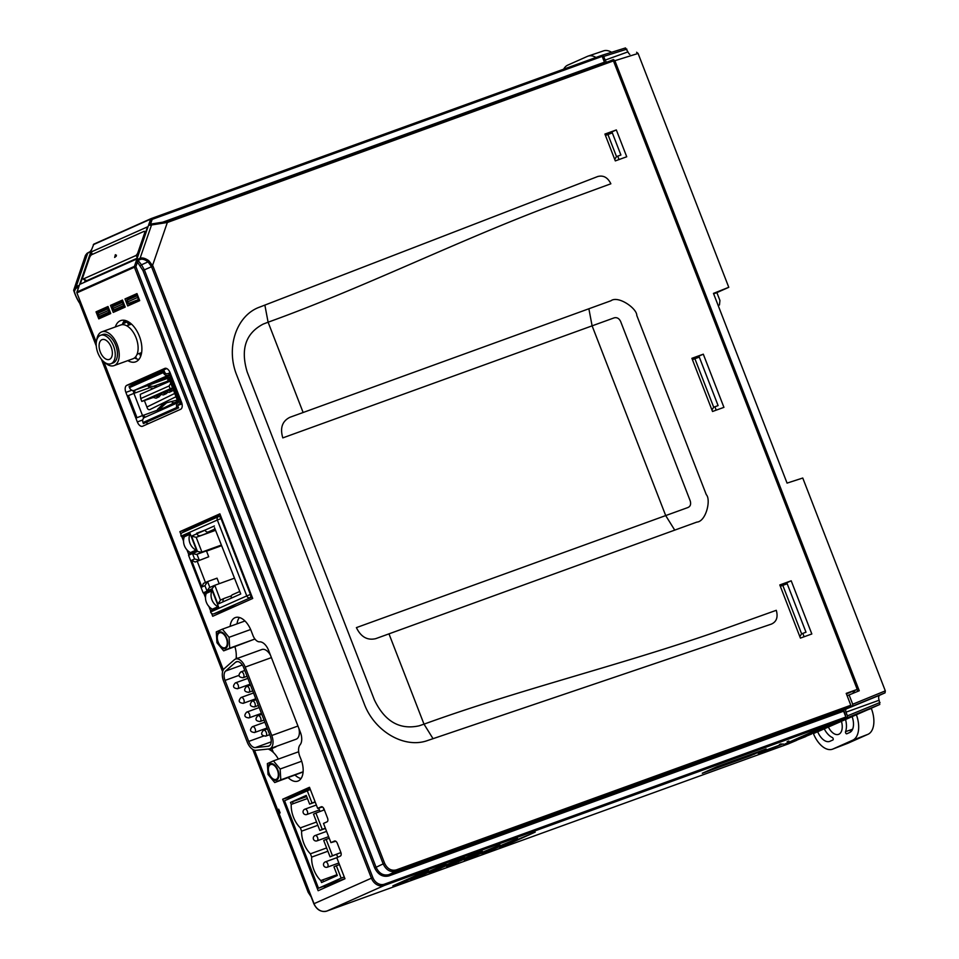 <?xml version="1.0" encoding="UTF-8"?>
<svg xmlns="http://www.w3.org/2000/svg" width="959" height="959" viewBox="0 0 959 959"><rect width="100%" height="100%" fill="white"/><g stroke="black" fill="none" stroke-linecap="round" stroke-linejoin="round"><path stroke-width="1.44" d="M141.452 353.559A7.109 5.862 66 0 0 141.105 352.804M129.861 324.693A7.109 5.862 66 0 0 127.667 322.799M126.432 322.248A7.109 5.862 66 0 0 124.622 321.984M132.977 390.553L134.068 393.334L132.965 390.553M143.658 418.1L142.651 415.511L143.67 418.088M211.615 613.424L212.718 616.277L252.708 598.464L219.887 513.832L179.896 531.658L186.897 529.572L187.257 530.483L186.897 529.572L220.234 514.719M219.371 613.316L218.868 612.01L219.383 613.304M236.238 656.771L236.933 658.545L236.238 656.771M271.853 748.571L273.339 752.419L271.853 748.571M290.541 796.773L290.973 797.888M292.459 801.712L293.226 803.678M322.775 879.859L323.483 881.681M325.089 885.84L325.688 887.363M126.348 320.797A7.109 5.862 66 0 0 123.603 323.507M123.231 324.598A7.109 5.862 66 0 0 123.208 324.681L122.92 323.818L127.307 321.864L128.578 325.161M168.868 375.472L171.337 376.228M168.089 377.69L166.818 375.712M170.414 373.566A4.316 2.433 -109.9 0 0 168.676 373.315L170.103 372.787M170.558 375.233L169.527 375.604M166.686 376.611L163.881 377.606M162.898 371.529L164.241 371.037L164.648 372.092A2.517 2.074 66 0 0 167.513 373.734L168.676 373.315L169.299 374.921L168.137 375.341A4.244 3.5 66 0 1 163.306 372.583L162.898 371.529L129.069 386.573L129.477 387.628A4.244 3.5 66 0 0 134.308 390.385L135.471 389.965A2.589 1.462 70.1 0 0 135.075 392.974L133.912 393.394L142.507 415.559L137.748 417.417M169.575 380.136L167.657 379.213L166.506 377.295L169.575 377.247M157.348 386.753L147.59 385.902L147.95 384.307M149.544 385.938L148.285 383.972L147.974 385.542L149.113 387.46L153.56 388.443M140.709 398.584L141.812 401.425L170.139 388.815L169.048 385.986L140.709 398.584L140.266 394.353L169.923 381.167M164.229 383.696L168.784 379.824M180.016 399.999L179.189 400.047M176.408 400.287L166.674 402.744L160.86 407.851L162.215 408.726L175.845 402.073M180.052 401.689L178.05 401.833M160.86 407.851L158.271 411.123L157.588 409.313L162.479 404.614L166.674 402.744M172.272 402.708L175.809 402.744M180.328 403.535L181.886 403.343M176.959 399.16L176.492 403.02L179.393 399.603L180.76 400.478M177.247 408.522L143.418 423.578L177.247 408.522L176.84 407.467A4.244 3.5 -114 0 1 178.41 402.396A4.244 3.5 -114 0 1 178.602 402.324L179.765 401.905L180.388 403.511L179.225 403.931A2.517 2.074 -114 0 0 178.182 406.988L178.59 408.043M178.218 402.492L144.773 417.369A4.244 3.5 -114 0 0 144.581 417.453A4.244 3.5 -114 0 0 143.011 422.523L143.418 423.578M157.336 410.188L142.783 415.535A4.316 2.433 -109.9 0 0 144.126 417.704M142.507 415.559L143.67 415.139A2.589 1.462 -109.9 0 0 145.552 417.021M176.012 396.714L149.94 409.541A2.158 1.774 -114 0 1 147.338 408.198L146.895 407.036L174.73 393.43M141.596 415.894L138.336 417.165M133.912 393.394L127.835 395.815L136.442 417.98M178.122 405.082L181.982 403.715M178.638 404.29L180.388 403.511A4.316 2.433 70.1 0 0 181.443 402.013M179.812 398.8L178.482 399.28L169.875 377.115L171.217 376.623L179.812 398.8L179.237 399.052L179.884 398.92L171.601 376.647M178.482 399.28L180.22 398.872M169.875 377.115L168.64 377.714L177.235 399.879M171.541 376.671A2.589 1.462 -109.9 0 0 169.359 374.897A2.589 1.462 -109.9 0 0 169.299 374.921L169.407 374.873M180.172 398.896A2.589 1.462 70.1 0 1 179.765 401.905M147.758 385.146L166.147 377.894M166.59 378.469L148.249 384.979M166.782 376.719L170.187 374.981M170.678 375.341L169.779 375.664M172.86 388.611L165.679 391.524M168.904 390.361L171.481 389.426M171.337 389.654L169.096 390.469M165.859 391.632L159.829 394.125M170.894 390.421L169.791 390.816M165.416 392.399L163.378 393.13M160.141 394.305L152.577 397.35M155.802 396.187L158.379 395.252M163.725 393.322L165.176 392.794M141.812 401.425L152.96 397.577M172.716 388.239L171.062 388.97L172.764 388.359M172.572 387.856L170.139 388.815M156.197 396.403L158.103 395.707M160.884 394.7L159.026 396.87L156.065 398.189L152.433 397.266M164.181 393.514L164.9 393.25M163.054 392.962L165.631 392.027M169.431 390.649L171.11 390.037M169.048 385.986L170.798 383.276M162.73 392.77L166.279 393.646L167.561 392.411M159.685 394.029L163.318 394.964L166.279 393.646M164.636 393.669L165.883 391.644M155.478 395.995L159.026 396.87M157.372 396.906L158.643 394.844M168.58 390.169L172.129 391.044L173.351 389.881M165.523 391.44L169.156 392.363L172.129 391.044M170.474 391.08L171.745 389.018M276.216 779.355A7.924 4.471 -109.9 0 0 277.499 770.305A7.924 4.471 -109.9 0 0 270.666 764.527A7.924 4.471 -109.9 0 0 270.498 764.599A7.924 4.471 -109.9 0 0 269.215 773.637A7.924 4.471 -109.9 0 0 276.06 779.415A7.924 4.471 -109.9 0 0 276.216 779.355M274.73 782.544L280.795 779.847L280.148 769.01L273.435 760.871L267.369 763.58L268.017 774.404L274.73 782.544L303.104 771.971M273.435 760.871L298.189 751.916L298.776 752.623M280.148 769.01L301.689 761.218M280.795 779.847L303.116 771.767M270.186 763.808A8.763 4.939 70.1 0 1 277.882 769.957A8.763 4.939 70.1 0 1 276.528 780.146A8.763 4.939 70.1 0 1 268.832 773.985A8.763 4.939 70.1 0 1 270.186 763.808M229.069 637.303L222.356 629.176L216.29 631.873L216.938 642.71L223.651 650.849L229.716 648.14L229.069 637.303L250.623 629.512M229.716 648.14L254.459 639.185L254.411 638.274M222.356 629.176L244.965 620.988M225.029 680.411L248.705 741.427A8.487 4.783 70.1 0 0 255.322 747.6L268.148 746.246A8.487 4.783 70.1 0 0 268.784 746.102A8.487 4.783 70.1 0 0 270.282 736.176L243.742 667.752A8.487 4.783 70.1 0 0 236.477 661.722A8.487 4.783 70.1 0 0 236.298 661.794A8.487 4.783 70.1 0 0 235.566 662.261L225.617 671.036A8.487 4.783 -109.9 0 0 225.029 680.411L239.091 675.328M269.755 748.751A11.316 6.377 70.1 0 0 271.745 735.517L245.204 667.092A11.316 6.377 70.1 0 0 235.506 659.061A11.316 6.377 70.1 0 0 235.279 659.157A11.316 6.377 70.1 0 0 234.308 659.78L224.358 668.555A11.316 6.377 -109.9 0 0 223.579 681.07L247.242 742.074A11.316 6.377 70.1 0 0 256.065 750.31L268.892 748.955A11.316 6.377 70.1 0 0 269.755 748.751L296.103 739.221A11.316 6.377 70.1 0 0 298.836 728.337M261.627 649.615A11.316 6.377 70.1 0 1 261.867 649.519A11.316 6.377 70.1 0 1 270.522 655.333M223.651 650.849L254.459 639.185M225.137 647.649A7.924 4.471 -109.9 0 0 226.42 638.598A7.924 4.471 -109.9 0 0 219.575 632.82A7.924 4.471 -109.9 0 0 219.419 632.892A7.924 4.471 -109.9 0 0 218.137 641.943A7.924 4.471 -109.9 0 0 224.969 647.721A7.924 4.471 -109.9 0 0 225.137 647.649M219.108 632.101A8.763 4.939 -109.9 0 0 217.753 642.278A8.763 4.939 -109.9 0 0 225.449 648.44A8.763 4.939 -109.9 0 0 226.803 638.262A8.763 4.939 -109.9 0 0 219.108 632.101M307.455 798.523L291.248 804.397A19.791 11.16 -109.9 0 0 300.347 827.869L301.617 831.153A19.791 11.16 -109.9 0 0 310.416 853.81L311.687 857.094A19.791 11.16 -109.9 0 0 320.797 880.578L321.553 882.544L337.316 875.519L333.948 866.828L336.357 865.761L341.164 878.144L344.257 876.97M316.566 822.007L300.347 827.869M317.837 825.291L301.617 831.153M326.623 847.948L310.416 853.81M327.894 851.232L311.687 857.094M337.005 874.704L320.797 880.578M344.916 878.66L318.508 888.226L341.164 878.144M310.332 789.485L284.571 800.741L318.508 888.226M315.223 802.084L309.625 804.11L306.245 795.419L290.481 802.431L291.248 804.397M306.688 796.569L290.481 802.431M332.473 855.74L330.064 856.819L323.722 840.48L326.132 839.401L332.473 855.74L340.649 852.647L330.064 856.819M329.237 838.238L326.132 839.401M322.248 829.391L319.838 830.458L313.509 814.131L315.919 813.052L322.248 829.391L325.353 828.216M325.437 828.432L319.838 830.458M323.183 807.622L324.094 809.959L315.919 813.052M318.676 808.077L320.006 811.506M336.645 854.433L337.748 857.262M307.228 790.66L312.035 803.043L309.625 804.11M312.035 803.043L315.127 801.868M341.188 854.025L340.649 852.647M339.462 864.586L336.357 865.761M138.36 297.17L137.628 297.458L137.533 295.048M138.276 299.064L137.628 297.458L127.703 301.869L128.362 303.476L139.187 299.292M139.391 299.831L129.057 304.435L128.362 303.476M124.73 305.825L123.675 305.549L122.428 302.337L112.515 306.748L113.761 309.961L123.675 305.549M124.91 306.281L114.457 310.932L113.761 309.961M113.102 308.366L123.028 303.955M122.428 302.337L123.016 301.414M112.515 306.748L112.419 305.657L122.86 301.006M110.285 312.358L109.074 312.047L107.828 308.834L97.914 313.245L99.161 316.458L109.074 312.047M110.417 312.73L99.856 317.417L99.161 316.458M98.513 314.864L109.386 310.069M107.828 308.834L108.499 307.779M97.914 313.245L97.818 312.154L108.379 307.455M137.017 295.84L127.103 300.251L127.008 299.16L137.353 294.569M127.103 300.251L127.703 301.869M100.287 351.941A10.537 5.946 -109.9 0 0 109.314 359.433A10.537 5.946 -109.9 0 0 111.16 347.11A10.537 5.946 -109.9 0 0 102.133 339.618A10.537 5.946 -109.9 0 0 100.287 351.941M96.751 340.025A17.957 10.129 70.1 0 1 101.81 331.85A17.957 10.129 70.1 0 1 117.19 344.605A17.957 10.129 70.1 0 1 114.037 365.619A17.957 10.129 70.1 0 1 104.915 362.574M101.81 331.85L120.69 325.005A17.957 10.129 70.1 0 1 136.07 337.772A17.957 10.129 70.1 0 1 132.917 358.786L114.037 365.619M100.575 335.302L102.769 334.499A15.128 8.535 70.1 0 1 115.727 345.252A15.128 8.535 70.1 0 1 113.066 362.958L110.872 363.749A15.128 8.535 70.1 0 1 97.914 352.996A15.128 8.535 70.1 0 1 100.575 335.302A15.128 8.535 70.1 0 1 113.534 346.055A15.128 8.535 70.1 0 1 110.872 363.749M140.661 356.316L139.523 353.38M135.687 356.724L136.502 358.834M190.481 552.576A11.316 9.338 -114 0 1 184.44 545.743A11.316 9.338 -114 0 1 184.344 536.764L189.894 534.295A11.316 9.338 66 0 0 189.978 543.274A11.316 9.338 66 0 0 196.02 550.106L190.481 552.576L196.595 550.358M206.389 602.348A11.316 9.338 -114 0 1 206.293 593.369L211.843 590.9A11.316 9.338 66 0 0 211.939 599.878A11.316 9.338 66 0 0 217.981 606.711L212.43 609.181A11.316 9.338 -114 0 1 206.389 602.348M212.43 609.181L218.544 606.963M219.167 583.707L217.022 578.169L207.576 581.586L209.853 587.447M221.265 545.084L201.45 552.264L197.446 551.425L191.524 536.141L196.199 537.328L215.535 530.327M196.991 554.278L199.28 560.188L194.593 558.989L192.519 553.619L196.523 554.458L206.425 550.862L208.714 556.771L197.218 561.243L205.466 582.509M215.427 530.051L196.199 537.328L201.917 552.084M205.058 530.195L196.859 533.767A2.829 2.338 66 0 0 200.083 535.601M215.008 528.96L208.259 531.969A2.829 2.338 -114 0 1 205.034 530.123L196.655 533.24M208.259 531.969L215.2 529.452M214.516 527.678L240.745 593.957L214.516 527.678M231.419 595.779L224.406 598.32A2.829 2.338 66 0 0 223.231 601.749L231.407 598.116A2.829 2.338 -114 0 1 232.581 594.676L239.33 591.679M223.231 601.749L217.885 604.122L220.522 600.046L224.154 598.428M224.274 598.368L220.39 600.094L214.804 585.29L234.14 578.289M217.885 604.122L211.963 588.838L214.804 585.29M211.963 588.838L207.024 591.032L209.278 587.699L214.337 585.458M207.024 591.032L204.938 585.661L207.576 581.586L203.32 583.468L207.312 581.693M208.714 556.771L195.168 562.01L191.56 560.344L201.905 587.016L203.476 583.408M195.168 562.01L197.218 561.243M206.533 551.137L221.505 545.719M237.089 605.429L213.797 613.856A2.829 2.338 -114 0 1 210.572 612.01L246.775 595.911A2.829 2.338 66 0 0 249.999 597.745A2.829 1.594 -109.9 0 0 250.431 594.46L251.066 594.232M221.637 518.339L221.002 518.567A2.829 1.594 -109.9 0 0 218.58 516.565A2.829 1.594 -109.9 0 0 218.52 516.589A2.829 2.338 66 0 0 217.345 520.018L221.002 518.567L250.431 594.46L246.775 595.911L217.345 520.018L181.143 536.117L189.666 532.509L197.027 551.485L188.563 555.249L189.031 553.882L196.643 550.49M183.625 542.53L183.541 541.379M187.185 550.118L186.01 548.692M190.098 533.624L182.486 537.016L189.403 534.511M181.203 536.285L182.486 537.016M212.059 590.229L204.447 593.621L211.352 591.116M205.574 599.123L205.49 597.972M209.146 606.723L207.971 605.285M204.447 593.621L203.152 592.878L211.627 589.114L218.988 608.09L210.512 611.854L210.98 610.487L218.592 607.095M203.152 592.878L188.563 555.249M181.143 536.117A2.829 2.338 -114 0 1 182.318 532.689L218.268 516.697M218.64 516.541L218.58 516.565A2.829 2.829 0 0 0 218.388 516.637L182.186 532.748M788.861 741.019L787.135 741.703L788.861 741.019M781.129 743.824L779.403 744.496L781.129 743.824M336.789 857.694L340.325 856.111A3.273 1.834 -109.9 0 0 340.817 852.311L337.34 843.357A3.273 1.834 -109.9 0 0 334.607 841.007A3.273 1.834 -109.9 0 0 334.475 841.055L330.939 842.625L323.495 823.433L327.031 821.851A3.273 1.834 -109.9 0 0 327.522 818.063L324.058 809.096A3.273 1.834 -109.9 0 0 321.325 806.747A3.273 1.834 -109.9 0 0 321.193 806.795L317.657 808.377L309.481 787.291L282.665 799.243L318.148 890.719L344.964 878.768L336.789 857.694L325.353 861.877A2.829 1.594 70.1 0 1 327.774 863.879A2.829 1.594 70.1 0 1 327.283 867.188L338.851 863.004M335.77 841.247L330.939 842.625M322.488 806.987L317.657 808.377M290.097 798.272L289.666 797.157L309.817 788.178M289.666 797.157L282.665 799.243M324.801 887.746L324.19 886.164M288.227 777.665A18.545 10.381 -109.9 0 0 298.213 780.962A18.545 10.381 -109.9 0 0 300.802 758.821L299.951 756.723A10.873 6.078 70.1 0 1 299.807 756.363A10.873 6.078 70.1 0 1 300.083 744.807A11.76 6.581 -109.9 0 0 300.383 732.304L268.616 650.418A11.76 6.581 -109.9 0 0 259.613 641.835A8.655 4.843 70.1 0 1 252.984 635.505L251.15 630.77A18.545 10.381 -109.9 0 0 235.686 617.452A18.545 10.381 -109.9 0 0 230.136 626.359M237.053 623.853A18.101 10.129 70.1 0 1 239.438 617.512M275.653 746.617A11.316 6.329 70.1 0 0 276 746.809L269.407 749.602A19.911 11.148 70.1 0 1 278.338 759.096M268.4 749.003A11.76 6.581 -109.9 0 0 269.407 749.602M301.054 778.516A18.101 10.129 70.1 0 1 295.144 775.16M179.896 531.658L180.963 534.403M181.826 536.644L183.529 541.032M187.017 550.022L188.791 554.59M203.787 593.237L205.49 597.625M208.978 606.627L210.74 611.183M127.823 360.62A21.937 12.275 -109.9 0 0 136.01 361.687A21.937 12.275 -109.9 0 0 139.379 336.213A21.937 12.275 -109.9 0 0 121.086 320.462A21.937 12.275 -109.9 0 0 115.32 326.959M122.249 324.681A21.494 12.023 70.1 0 1 124.778 320.342M138.923 359.409A21.494 12.023 70.1 0 1 134.524 357.887M105.238 315.979L104.927 315.163M102.877 309.901L96.032 311.843L98.765 318.868L110.741 313.533L108.007 306.496L96.032 311.843M107.564 307.815L102.733 309.517M121.877 301.45L110.513 305.382L113.246 312.418L125.221 307.084L122.488 300.047L110.513 305.382M127.727 305.969L139.702 300.635L136.969 293.598L124.994 298.932L127.727 305.969M136.454 294.964L124.994 298.932M91.309 251.905L147.506 226.863L136.394 259.158L80.208 284.188L91.309 251.905L92.328 254.399M85.231 280.256L84.536 282.258M388.982 633.851L696.821 522.104C706.016 521.612 711.218 499.747 706.28 494.628L636.776 315.439C637.016 308.45 618.231 295.276 610.955 300.754L303.128 412.502L268.1 322.2L263.186 324.094C245.696 333.264 240.361 349.22 247.182 371.96L374.406 699.938C384.727 721.408 399.603 730.051 419.023 725.843L424.01 724.153L388.982 633.851L375.76 638.646C367.369 640.612 360.908 636.944 356.4 627.618L687.795 507.575C690.42 506.484 691.211 504.194 690.156 500.706L620.653 321.529C619.154 318.412 616.997 317.189 614.192 317.849L282.809 437.891C279.872 428.002 282.234 421.145 289.906 417.297L303.128 412.502M714.419 632.437C619.226 665.486 517.752 690.108 424.01 724.153L433.036 738.682L771.408 624.093C776.562 621.768 778.193 617.176 776.287 610.308L714.419 632.437L776.287 610.308M549.183 206.425C454.926 242.088 361.783 288.479 268.1 322.2L264.864 305.094L597.793 176.504C603.439 175.065 607.79 177.499 610.859 183.792L549.183 206.425M433.036 738.682L427.822 740.444C404.626 749.087 374.286 731.477 364.072 703.438L236.861 375.46C225.485 347.841 236.37 315.295 259.721 307.084L264.864 305.094M481.73 853.534L493.657 849.218L517.56 838.502L481.73 853.534M452.168 864.443L482.305 851.28L469.646 855.979L446.474 866.301L452.168 864.443L452.001 863.843M464.108 859.923L476.024 855.596L499.939 844.891L464.108 859.923M434.547 870.832L464.683 857.67L452.025 862.369L428.853 872.69L434.547 870.832L434.379 870.233M440.625 866.289L410.488 879.463L423.147 874.764L446.319 864.431L440.625 866.289M428.685 870.82L416.769 875.135L392.854 885.84L405.513 881.141L428.601 870.664M717.104 766.649L702.3 773.254L749.902 756.004L766.133 748.955L717.104 766.649M763.844 751.736L783.083 743.884L764.707 750.597L758.245 753.522L763.844 751.736M499.363 847.145L511.279 842.829L535.194 832.124L499.363 847.145M616.325 129.945L604.913 134.068L615.318 160.896L626.73 156.761L616.325 129.945L605.213 134.835M619.011 159.554L617.704 156.173M846.413 693.908L857.226 689.389L846.21 693.381L850.813 705.249A1.127 0.635 70.1 0 1 850.645 706.555L396.067 871.228C390.457 872.57 386.165 870.125 383.168 863.879L384.619 863.304C387.34 868.842 391.212 871.048 396.223 869.921L850.813 705.249M791.199 580.806L779.799 584.942L800.417 638.107L811.829 633.971L791.199 580.806L780.099 585.709M804.11 636.776L802.803 633.384M703.307 354.183L691.895 358.318L712.525 411.483L723.925 407.359L703.307 354.183L692.194 359.086M716.217 410.152L714.899 406.772M180.604 409.313A6.102 3.416 -109.9 0 0 181.527 402.229L170.079 372.715A6.102 3.416 -109.9 0 0 164.996 368.34A6.102 3.416 -109.9 0 0 164.744 368.424L126.804 385.326A6.102 3.416 -109.9 0 0 125.881 392.411L137.329 421.924A6.102 3.416 -109.9 0 0 142.651 426.216L180.604 409.313M148.669 423.53A5.658 3.165 70.1 0 1 146.128 422.475M132.258 385.158A5.658 3.165 70.1 0 1 133.577 383.348L166.758 368.568M845.694 718.339L384.283 885.481A1.127 0.635 -109.9 0 0 384.451 884.162L845.862 717.02A1.127 0.635 70.1 0 1 845.694 718.339L830.05 725.304L813.304 731.369L783.767 744.532L800.513 738.466L788.346 743.884A1.127 0.635 70.1 0 1 788.298 743.908L326.911 911.038A1.127 0.635 -109.9 0 0 326.935 911.038L788.346 743.884M800.25 737.807L800.513 738.466M374.645 867.847L376.096 867.272C379.081 873.529 383.384 875.975 388.994 874.62L843.764 709.888A1.127 0.635 -109.9 0 0 843.608 711.194L388.839 875.927C382.701 877.305 377.966 874.62 374.645 867.847L142.951 270.498L137.449 262.119L135.89 266.65L134.404 266.386L135.962 261.855L137.449 262.119L138.096 260.416A1.127 0.923 -113.5 0 1 137.868 259.242L140.074 258.283C142.304 257.42 145.229 258.235 148.837 260.728L152.984 266.134L384.619 863.304M314.336 903.618L314.037 903.69A11.316 9.362 66 0 0 326.935 911.038L384.283 885.481A11.316 9.362 -114 0 1 371.385 878.132L134.428 267.225A1.127 0.935 -111.5 0 1 134.404 266.386L150.659 219.12A1.127 0.923 -113.9 0 1 151.162 218.592A1.127 0.635 -109.9 0 0 151.162 218.592A1.127 1.127 0 0 0 151.114 218.604L93.766 244.161M140.242 265.727L141.5 264.804L144.401 269.923L376.096 867.272L383.168 863.879L151.534 266.71L152.984 266.134M142.951 270.498L151.534 266.71L148.07 261.855C144.953 259.529 142.364 258.726 140.302 259.457L138.096 260.416L141.5 264.804L148.07 261.855L148.837 260.728M843.764 709.888L850.645 706.555M845.862 717.02L843.608 711.194M613.46 60.908L167.334 222.488A1.127 0.635 -106.2 0 0 166.398 221.673L612.477 60.117A1.127 0.635 70.1 0 1 613.46 60.908L857.226 689.389M151.186 265.871L152.625 265.247L167.334 222.488L149.556 225.281L149.113 223.639L151.93 223.986M589.905 68.293L589.677 67.55M566.433 76.792L566.098 76.085M577.702 72.704L577.414 71.985M149.113 223.639L151.162 218.592L601.209 55.562A1.127 0.635 70.1 0 1 602.18 56.365L604.446 62.203A1.127 0.635 -109.9 0 0 604.889 62.862M602.18 56.365L152.157 219.383L150.671 219.12L151.162 218.592A1.127 0.635 -109.9 0 1 152.157 219.383L150.371 224.706A1.127 0.935 -111.9 0 0 149.556 225.281M150.659 219.12L93.299 244.677L151.066 218.628M91.513 249.843L93.814 244.137M90.542 251.426A1.127 0.911 61.1 0 0 90.278 251.51L91.644 249.496L89.894 251.989L86.718 253.763L85.291 256.485M78.686 287.005L75.797 288.455A1.127 0.983 53.2 0 1 75.246 287.077L73.687 290.373A1.127 0.995 0.1 0 1 73.735 290.086L85.435 255.406L87.017 253.344L90.278 251.51A1.127 0.911 61.1 0 0 89.894 251.989M544.28 83.996L544.556 84.716M151.21 218.568L601.185 55.574A1.127 0.635 70.1 0 1 601.209 55.562M162.503 222.284L604.446 62.203M161.819 222.991L161.687 222.332L166.398 221.673M151.87 224.346A1.127 0.923 -111 0 1 152.685 223.771L161.663 222.356M140.302 259.457A1.127 0.923 -113.5 0 1 140.074 258.283L151.726 224.406A1.127 0.935 -111.9 0 1 152.277 223.855M167.645 221.577L166.938 221.841M168.089 222.248A1.127 0.635 -109.9 0 0 167.118 221.445L166.602 221.661M254.495 750.178L314.037 903.69L372.847 877.557L135.89 266.65L134.428 267.225L134.392 266.386L77.044 291.944L77.08 292.771A1.127 0.935 -116.5 0 1 77.044 291.944L91.644 249.496M76.996 292.411L78.698 287.125L78.314 285.638A1.127 0.971 68.6 0 0 78.638 286.969M134.428 267.225L76.912 292.867L96.296 342.327M279.56 813.16L280.136 812.908L278.709 809.216L278.134 809.468L279.56 813.16M234.943 646.762A19.911 11.148 70.1 0 1 236.034 658.869M75.797 288.455L74.37 291.284C74.79 293.886 76.564 297.841 79.693 303.152L79.633 303.176C77.343 299.759 75.365 295.492 73.687 290.373A1.127 0.995 0.1 0 0 74.37 291.284L75.749 288.491A1.127 0.995 52.4 0 1 75.198 287.113L78.314 285.638M79.693 303.152L96.248 345.731M308.307 892.326L311.207 896.929M80.16 304.279L80.82 302.936M626.898 49.161L603.702 56.413L602.228 55.214L625.484 47.95L627.953 51.882A3.872 2.17 -109.9 0 0 629.811 54.375M603.702 56.413L605.141 60.105A2.829 1.582 -109.9 0 0 606.927 62.119M610.176 60.944L613.4 59.506L614.875 60.705L859.264 690.756L849.099 694.927L852.707 704.23L885.313 690.876L885.061 692.842L879.799 695.179A4.351 2.433 -109.9 0 0 879.151 700.226L879.775 704.469L875.231 706.483M636.596 52.266L638.083 53.452L728.78 287.304L716.876 292.603L719.933 300.479L719.454 304.962L718.159 305.477L719.454 304.962M716.876 292.603L713.664 293.886M728.78 287.304L713.472 293.382L787.063 483.108L802.755 478.026L885.313 690.876M844.268 712.909L844.543 712.813A5.658 3.165 70.1 0 1 843.896 709.816M854.097 691.091L854.685 692.638M837.267 722.091L847.169 717.823L847.42 715.858L845.994 712.165A2.829 1.582 70.1 0 1 846.413 708.893L852.455 706.196L852.707 704.23M837.315 722.211L840.564 720.88M787.962 742.662L791.511 741.703M817.296 729.931L820.544 728.756M800.969 737.483L801.268 738.238L811.674 733.959L805.812 736.368M830.194 725.244L801.268 738.238M830.23 725.328L840.635 721.06M805.872 736.548L796.725 740.156M790.012 743.153L796.773 740.288M813.424 733.599L875.315 706.447M850.345 704.05L847.169 695.79L849.099 694.927M845.562 715.45L844.543 712.813M857.802 691.355L857.058 689.461M601.461 55.55L602.228 55.214M853.57 693.093L852.983 691.595L855.752 690.048M603.487 63.366A5.718 3.201 70.1 0 1 603.043 62.707M598.164 65.296L597.889 64.577M545.791 83.445L546.079 84.164M711.926 409.961L713.7 407.203L718.111 405.609L699.303 357.12L694.891 358.714L713.7 407.203M692.434 359.685L694.891 358.714M782.796 585.338L801.604 633.815L806.004 632.221L787.195 583.743L780.326 586.309M799.83 636.572L801.604 633.815M607.91 134.464L616.505 156.605L620.905 155.01L612.322 132.869L605.453 135.447M614.719 159.362L616.505 156.605M841.223 721.096A12.623 7.073 -109.9 0 0 841.63 721.971M845.466 719.202A16.771 9.386 70.1 0 1 845.55 731.645L852.599 729.224M817.631 731.609A14.337 8.02 -109.9 0 0 829.787 741.367A14.337 8.02 -109.9 0 0 829.991 741.271L832.891 739.988A1.331 0.743 -109.9 0 0 832.34 737.531A16.771 9.386 70.1 0 1 824.177 728.696L823.481 729.008M845.826 731.549L845.55 731.657A1.331 0.743 -109.9 0 0 846.797 733.791L849.686 732.496A14.337 8.02 -109.9 0 0 852.012 716.289M841.367 721.036A12.923 7.228 70.1 0 1 838.634 734.33A12.923 7.228 70.1 0 1 828.276 726.862M841.678 722.151A12.623 7.073 70.1 0 1 841.187 721.108M856.255 714.395A22.62 12.659 70.1 0 1 852.683 740.216L832.987 748.991A22.62 12.659 70.1 0 1 832.652 749.135A22.62 12.659 70.1 0 1 813.388 733.503M871.216 708.138L871.335 708.473A22.273 12.467 70.1 0 1 867.979 734.306L848.283 743.081A22.273 12.467 70.1 0 1 847.96 743.225A22.273 12.467 70.1 0 1 847.624 743.345M563.676 69.156A22.62 12.659 70.1 0 1 567.74 65.14L587.435 56.365A22.62 12.659 70.1 0 1 588.047 56.125A22.62 12.659 70.1 0 1 595.971 57.456M588.047 56.125L603.583 50.863A22.273 12.467 70.1 0 1 611.59 52.289M144.569 233.181A2.829 1.055 -60.3 0 0 143.958 231.395L91.824 254.626A2.829 1.055 -60.3 0 0 89.535 257.695L82.858 277.115A2.829 1.055 -60.3 0 0 82.906 278.937A2.829 1.055 -60.3 0 0 83.469 278.901L135.603 255.669A2.829 1.055 -60.3 0 0 137.892 252.601L144.569 233.181L145.205 233.54M82.906 278.937L86.094 280.747A2.829 1.055 -60.3 0 0 86.658 280.723L136.634 258.45M143.958 231.395L145.624 232.342M116.303 256.077L114.66 257.444L115.368 254.674L115.248 255.633L116.399 255.154L116.303 256.077M163.306 372.583L129.477 387.628M143.011 422.523L176.84 407.467M146.895 407.036L144.425 400.67M128.422 395.564L137.017 417.728M166.782 378.637L148.525 385.242M147.674 385.554L135.471 389.965M167.01 381.406L153.248 386.393M149.58 387.724L135.075 392.974M176.468 403.259L162.383 408.366M161.915 408.534L160.165 409.169M182.018 403.895L178.05 405.333L182.018 403.895M177.894 399.543L169.299 377.378M168.137 375.341L134.308 390.385M235.566 662.261L237.52 661.554M225.617 671.036L242.315 664.995M248.705 741.427L263.581 736.044M255.322 747.6L271.217 741.846M268.148 746.246L269.383 745.802M245.204 667.092L271.409 657.61M271.745 735.517L297.949 726.035M240.901 671.887A3.105 1.75 70.1 0 1 240.973 671.863A3.105 1.75 70.1 0 1 243.658 674.129A3.105 1.75 70.1 0 1 243.154 677.689A3.105 1.75 70.1 0 1 243.083 677.713A3.105 1.75 70.1 0 1 242.879 677.761M252.229 701.089A3.105 1.75 70.1 0 1 252.289 701.065A3.105 1.75 70.1 0 1 254.974 703.331A3.105 1.75 70.1 0 1 254.471 706.879A3.105 1.75 70.1 0 1 254.411 706.915A3.105 1.75 70.1 0 1 254.195 706.963M263.557 730.279A3.105 1.75 70.1 0 1 263.617 730.255A3.105 1.75 70.1 0 1 266.302 732.532A3.105 1.75 70.1 0 1 265.799 736.08A3.105 1.75 70.1 0 1 265.739 736.104A3.105 1.75 70.1 0 1 265.523 736.164M257.887 715.69A3.105 1.75 70.1 0 1 257.959 715.654A3.105 1.75 70.1 0 1 260.644 717.931A3.105 1.75 70.1 0 1 260.141 721.48A3.105 1.75 70.1 0 1 260.069 721.504A3.105 1.75 70.1 0 1 259.865 721.564M246.763 712.069A3.105 1.75 70.1 0 1 246.835 712.046A3.105 1.75 70.1 0 1 249.52 714.323A3.105 1.75 70.1 0 1 249.016 717.871A3.105 1.75 70.1 0 1 248.956 717.895A3.105 1.75 70.1 0 1 248.741 717.955M235.446 682.88A3.105 1.75 70.1 0 1 235.506 682.856A3.105 1.75 70.1 0 1 238.192 685.122A3.105 1.75 70.1 0 1 237.688 688.67A3.105 1.75 70.1 0 1 237.628 688.706A3.105 1.75 70.1 0 1 237.412 688.754M246.571 686.488A3.105 1.75 70.1 0 1 246.631 686.464A3.105 1.75 70.1 0 1 249.316 688.73A3.105 1.75 70.1 0 1 248.813 692.29A3.105 1.75 70.1 0 1 248.753 692.314A3.105 1.75 70.1 0 1 248.537 692.362M252.433 726.67A3.105 1.75 70.1 0 1 252.493 726.646A3.105 1.75 70.1 0 1 255.178 728.912A3.105 1.75 70.1 0 1 254.674 732.472A3.105 1.75 70.1 0 1 254.614 732.496A3.105 1.75 70.1 0 1 254.399 732.544M241.105 697.481A3.105 1.75 70.1 0 1 241.177 697.445A3.105 1.75 70.1 0 1 243.862 699.722A3.105 1.75 70.1 0 1 243.358 703.271A3.105 1.75 70.1 0 1 243.286 703.295A3.105 1.75 70.1 0 1 243.071 703.355M325.293 861.901A2.829 1.594 70.1 0 1 325.353 861.877A2.829 2.829 0 0 0 323.698 865.593A2.829 2.829 0 0 0 327.283 867.188M304.854 809.192A2.829 1.594 70.1 0 1 304.914 809.168A2.829 1.594 70.1 0 1 307.336 811.182A2.829 1.594 70.1 0 1 306.844 814.491A2.829 2.829 0 0 1 303.248 812.884A2.829 2.829 0 0 1 304.914 809.168L316.362 805.033M315.079 835.553A2.829 1.594 70.1 0 1 315.139 835.529A2.829 1.594 70.1 0 1 317.561 837.531A2.829 1.594 70.1 0 1 317.057 840.839A2.829 2.829 0 0 1 313.473 839.245A2.829 2.829 0 0 1 315.139 835.529L326.575 831.381M201.45 552.264L196.523 554.458M192.519 553.619L197.446 551.425M191.524 536.141L196.859 533.767M205.034 530.123L214.384 525.964M240.745 593.957L231.407 598.116M209.398 587.651L214.109 585.565M204.938 585.661L201.905 587.016M191.56 560.344L194.593 558.989M252.133 596.977L213.797 613.856M588.874 308.762L592.111 325.856L665.702 515.582L674.728 530.111M487.256 851.077L487.424 851.676M493.202 848.427L493.657 849.218M457.946 861.194L458.402 861.985M469.634 857.454L469.802 858.065M475.58 854.805L476.024 855.596M440.325 867.583L440.768 868.375M416.745 876.61L416.913 877.221M422.691 873.961L423.147 874.764M399.124 882.999L399.292 883.611M405.07 880.35L405.513 881.141M749.518 754.913L749.902 756.004M753.906 753.318L754.313 754.265M504.89 844.687L505.057 845.287M510.835 842.038L511.279 842.829M142.747 419.946L137.329 421.924M131.839 390.229L125.881 392.411M133.577 383.348L126.804 385.326M372.847 877.557A10.177 8.427 66 0 0 384.451 884.162M388.839 875.927A1.127 0.635 70.1 0 1 388.994 874.62L396.067 871.228A1.127 0.635 -109.9 0 0 396.223 869.921M252.768 190.421L252.373 189.726M257.492 188.707L257.276 187.952M261.891 187.113L261.687 186.358M235.135 196.799L234.751 196.115M239.858 195.097L239.654 194.341M244.269 193.49L244.054 192.747M217.513 203.188L217.118 202.505M222.236 201.474L222.02 200.731M226.636 199.88L226.432 199.136M199.88 209.577L199.496 208.894M204.603 207.863L204.399 207.108M209.014 206.269L208.798 205.514M182.258 215.955L181.862 215.272M186.981 214.253L186.765 213.497M191.38 212.658L191.177 211.903M169.347 220.63L169.144 219.887M173.759 219.036L173.543 218.292M312.586 168.748L312.274 168.029M318.868 166.47L318.556 165.763M323.003 164.972L322.739 164.241M446.403 120.271L446.139 119.539M270.39 184.032L270.006 183.349M275.113 182.318L274.909 181.575M279.525 180.724L279.309 179.98M88.132 252.649A1.127 0.935 62.9 0 0 87.725 253.152L76.24 286.501A1.127 0.959 66.5 0 0 76.696 287.904M137.868 259.242L135.962 261.855M78.698 287.125L76.888 292.087A1.127 1.127 0 0 0 76.912 292.867L96.26 342.747M103.836 361.759L223.339 669.838M101.546 359.397L222.632 671.6M252.84 749.47L308.247 892.314L309.505 892.553M602.336 55.178L625.424 47.974M605.141 60.105L627.953 51.882M638.083 53.452L614.875 60.705M879.775 704.469L847.169 717.823M847.42 715.858L880.026 702.491M879.151 700.226L845.994 712.165M846.413 708.893L879.799 695.179M885.061 692.842L852.455 706.196M817.428 729.907L788.466 742.805M820.424 728.816L791.463 741.727L820.448 728.804M849.398 730.326A15.452 8.655 -109.9 0 0 851.412 731.202M863.711 711.218L871.335 708.473M852.683 740.216L867.979 734.306M832.987 748.991L848.283 743.081M137.892 252.601L138.528 252.96M135.603 255.669L137.269 256.616M83.469 278.901L86.658 280.723M144.581 417.453L178.41 402.396M235.506 659.061L261.867 649.519M244.797 670.473L240.781 671.935C237.82 675.352 238.587 677.27 243.083 677.713L247.05 676.275M256.125 699.674L252.097 701.137C249.148 704.541 249.915 706.471 254.411 706.915L258.379 705.476M267.453 728.876L263.425 730.338C260.476 733.743 261.244 735.661 265.739 736.104L269.695 734.678M261.783 714.275L257.767 715.738C254.806 719.142 255.573 721.072 260.069 721.504L264.037 720.077M259.194 707.574L246.643 712.129C243.682 715.534 244.461 717.452 248.956 717.895L261.435 713.376M247.866 678.385L235.315 682.928C232.366 686.332 233.133 688.262 237.628 688.706L250.119 684.187M250.467 685.074L246.439 686.536C243.478 689.941 244.257 691.871 248.753 692.314L252.708 690.876M264.852 722.175L252.301 726.73C249.352 730.135 250.119 732.053 254.614 732.496L267.105 727.977M253.524 692.973L240.973 697.529C238.024 700.933 238.791 702.863 243.286 703.295L255.777 698.775M319.395 809.947L306.844 814.491M328.625 836.656L317.057 840.839M126.78 325.808L131.503 324.106M137.077 354.267L141.62 352.624M239.33 591.667L232.45 594.736M263.389 186.561L263.245 185.794M245.768 192.951L245.612 192.184M228.134 199.34L227.99 198.573M210.512 205.729L210.357 204.95M192.879 212.107L192.735 211.34M175.257 218.496L175.101 217.729M312.071 168.928L311.759 168.221M447.709 119.803L447.469 119.06M281.023 180.184L280.867 179.405M166.434 221.661L152.349 223.819M152.205 223.879L150.036 224.754M167.13 221.433L612.489 60.105M326.911 911.038C321.265 912.429 316.914 910.007 313.857 903.774L254.255 750.118M103.524 361.495L223.207 670.065M311.231 896.989L308.187 892.349L252.744 749.411M80.088 304.291L96.26 345.971M101.402 359.217L222.608 671.708M875.267 706.471L859.42 712.993M847.96 743.225L832.652 749.135"/></g></svg>
